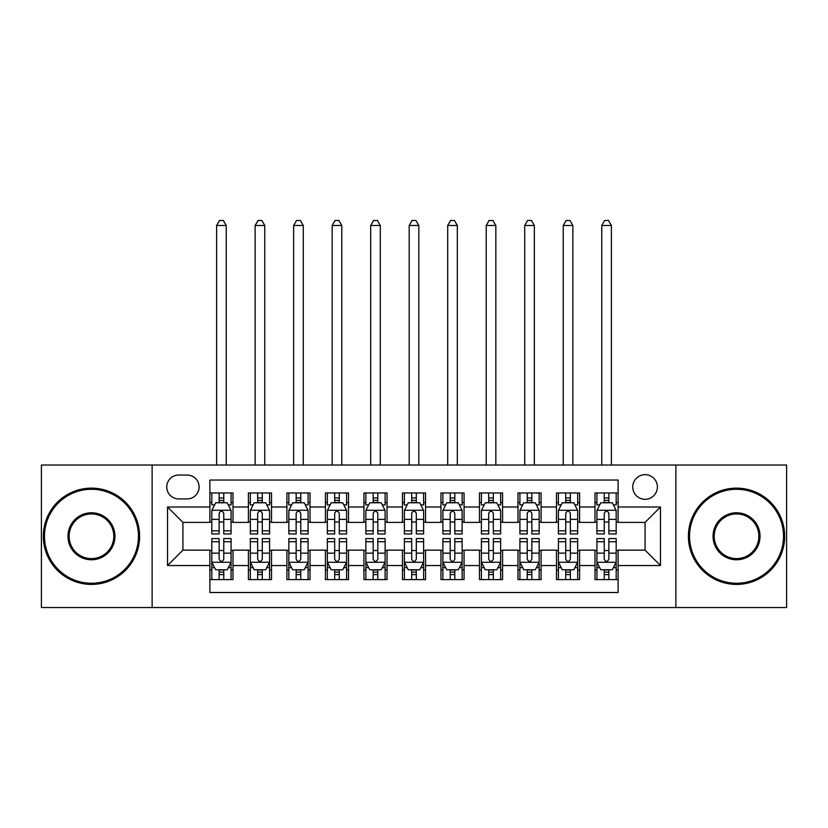 <?xml version="1.0" encoding="UTF-8"?>
<svg xmlns="http://www.w3.org/2000/svg" width="828" height="828" viewBox="0 0 828 828"><rect width="100%" height="100%" fill="white"/><g stroke="black" fill="none" stroke-linecap="round" stroke-linejoin="round"><path stroke-width="1.24" d="M645.074 474.651A12.327 12.327 0 0 0 632.747 486.978A12.327 12.327 0 0 0 645.074 499.305A12.327 12.327 0 0 0 657.391 486.978A12.327 12.327 0 0 0 645.074 474.651M675.876 607.524L786.6 607.524L786.6 465.025L675.876 465.025L675.876 607.524L152.124 607.524L152.124 465.025L41.4 465.025L41.4 607.524L152.124 607.524M618.112 492.95L595.001 492.95L595.001 507.005L579.6 507.005L579.6 522.406L595.001 522.406L595.001 507.005M579.6 507.005L579.6 492.95L556.488 492.95L556.488 507.005L541.088 507.005L541.088 522.406L556.488 522.406L556.488 507.005M541.088 507.005L541.088 492.95L517.986 492.95L517.986 507.005L502.575 507.005L502.575 522.406L517.986 522.406L517.986 507.005M502.575 507.005L502.575 492.95L479.474 492.95L479.474 507.005L464.063 507.005L464.063 522.406L479.474 522.406L479.474 507.005M464.063 507.005L464.063 492.95L440.962 492.95L440.962 507.005L425.551 507.005L425.551 522.406L440.962 522.406L440.962 507.005M425.551 507.005L425.551 492.95L402.449 492.95L402.449 507.005L387.038 507.005L387.038 522.406L402.449 522.406L402.449 507.005M387.038 507.005L387.038 492.95L363.937 492.95L363.937 507.005L348.526 507.005L348.526 522.406L363.937 522.406L363.937 507.005M348.526 507.005L348.526 492.95L325.425 492.95L325.425 507.005L310.014 507.005L310.014 522.406L325.425 522.406L325.425 507.005M310.014 507.005L310.014 492.95L286.912 492.95L286.912 507.005L271.512 507.005L271.512 522.406L286.912 522.406L286.912 507.005M271.512 507.005L271.512 492.95L248.4 492.95L248.4 522.406L232.999 522.406L232.999 492.95L209.888 492.95M209.888 579.6L232.999 579.6L232.999 550.134L248.4 550.134L248.4 579.6L271.512 579.6L271.512 550.134L286.912 550.134L286.912 565.545L271.512 565.545M286.912 565.545L286.912 579.6L310.014 579.6L310.014 550.134L325.425 550.134L325.425 565.545L310.014 565.545M325.425 565.545L325.425 579.6L348.526 579.6L348.526 550.134L363.937 550.134L363.937 565.545L348.526 565.545M363.937 565.545L363.937 579.6L387.038 579.6L387.038 550.134L402.449 550.134L402.449 565.545L387.038 565.545M402.449 565.545L402.449 579.6L425.551 579.6L425.551 550.134L440.962 550.134L440.962 565.545L425.551 565.545M440.962 565.545L440.962 579.6L464.063 579.6L464.063 550.134L479.474 550.134L479.474 565.545L464.063 565.545M479.474 565.545L479.474 579.6L502.575 579.6L502.575 550.134L517.986 550.134L517.986 565.545L502.575 565.545M517.986 565.545L517.986 579.6L541.088 579.6L541.088 550.134L556.488 550.134L556.488 565.545L541.088 565.545M556.488 565.545L556.488 579.6L579.6 579.6L579.6 550.134L595.001 550.134L595.001 565.545L579.6 565.545M178.693 498.922L187.169 498.922A11.934 11.934 0 0 0 199.103 486.978A11.934 11.934 0 0 0 187.169 475.044L178.693 475.044A11.934 11.934 0 0 0 166.759 486.978A11.934 11.934 0 0 0 178.693 498.922M675.876 465.025L152.124 465.025M618.112 507.005L618.112 480.043L209.888 480.043L209.888 522.406L182.926 522.406L182.926 550.134L209.888 550.134L209.888 592.506L618.112 592.506L618.112 550.134L645.074 550.134L645.074 522.406L618.112 522.406L618.112 507.005L660.475 507.005L660.475 565.545L618.112 565.545M209.888 565.545L167.525 565.545L167.525 507.005L209.888 507.005M595.001 565.545L595.001 579.6L618.112 579.6M209.888 502.575L211.813 502.575M219.13 502.575L223.757 502.575M231.074 502.575L232.999 502.575M209.888 522.023L211.813 522.023M219.13 522.023L223.757 522.023M231.074 522.023L232.999 522.023M209.888 550.527L211.813 550.527M219.13 550.527L223.757 550.527M231.074 550.527L232.999 550.527M209.888 569.975L211.813 569.975M219.13 569.975L223.757 569.975M231.074 569.975L232.999 569.975M248.4 522.023L250.325 522.023M257.643 522.023L262.269 522.023M269.586 522.023L271.512 522.023M248.4 502.575L250.325 502.575M257.643 502.575L262.269 502.575M269.586 502.575L271.512 502.575M248.4 550.527L250.325 550.527M257.643 550.527L262.269 550.527M269.586 550.527L271.512 550.527M248.4 569.975L250.325 569.975M257.643 569.975L262.269 569.975M269.586 569.975L271.512 569.975M286.912 550.527L288.837 550.527M296.155 550.527L300.771 550.527M308.088 550.527L310.014 550.527M286.912 569.975L288.837 569.975M296.155 569.975L300.771 569.975M308.088 569.975L310.014 569.975M286.912 502.575L288.837 502.575M296.155 502.575L300.771 502.575M308.088 502.575L310.014 502.575M286.912 522.023L288.837 522.023M296.155 522.023L300.771 522.023M308.088 522.023L310.014 522.023M325.425 550.527L327.35 550.527M334.667 550.527L339.283 550.527M346.601 550.527L348.526 550.527M325.425 569.975L327.35 569.975M334.667 569.975L339.283 569.975M346.601 569.975L348.526 569.975M325.425 502.575L327.35 502.575M334.667 502.575L339.283 502.575M346.601 502.575L348.526 502.575M325.425 522.023L327.35 522.023M334.667 522.023L339.283 522.023M346.601 522.023L348.526 522.023M363.937 550.527L365.862 550.527M373.18 550.527L377.796 550.527M385.113 550.527L387.038 550.527M363.937 569.975L365.862 569.975M373.18 569.975L377.796 569.975M385.113 569.975L387.038 569.975M363.937 502.575L365.862 502.575M373.18 502.575L377.796 502.575M385.113 502.575L387.038 502.575M363.937 522.023L365.862 522.023M373.18 522.023L377.796 522.023M385.113 522.023L387.038 522.023M402.449 550.527L404.374 550.527M411.692 550.527L416.308 550.527M423.625 550.527L425.551 550.527M402.449 569.975L404.374 569.975M411.692 569.975L416.308 569.975M423.625 569.975L425.551 569.975M402.449 502.575L404.374 502.575M411.692 502.575L416.308 502.575M423.625 502.575L425.551 502.575M402.449 522.023L404.374 522.023M411.692 522.023L416.308 522.023M423.625 522.023L425.551 522.023M440.962 550.527L442.887 550.527M450.204 550.527L454.82 550.527M462.138 550.527L464.063 550.527M440.962 569.975L442.887 569.975M450.204 569.975L454.82 569.975M462.138 569.975L464.063 569.975M440.962 502.575L442.887 502.575M450.204 502.575L454.82 502.575M462.138 502.575L464.063 502.575M440.962 522.023L442.887 522.023M450.204 522.023L454.82 522.023M462.138 522.023L464.063 522.023M479.474 550.527L481.399 550.527M488.717 550.527L493.333 550.527M500.65 550.527L502.575 550.527M479.474 569.975L481.399 569.975M488.717 569.975L493.333 569.975M500.65 569.975L502.575 569.975M479.474 502.575L481.399 502.575M488.717 502.575L493.333 502.575M500.65 502.575L502.575 502.575M479.474 522.023L481.399 522.023M488.717 522.023L493.333 522.023M500.65 522.023L502.575 522.023M517.986 550.527L519.912 550.527M527.229 550.527L531.845 550.527M539.163 550.527L541.088 550.527M517.986 569.975L519.912 569.975M527.229 569.975L531.845 569.975M539.163 569.975L541.088 569.975M517.986 502.575L519.912 502.575M527.229 502.575L531.845 502.575M539.163 502.575L541.088 502.575M517.986 522.023L519.912 522.023M527.229 522.023L531.845 522.023M539.163 522.023L541.088 522.023M556.488 550.527L558.414 550.527M565.731 550.527L570.357 550.527M577.675 550.527L579.6 550.527M556.488 569.975L558.414 569.975M565.731 569.975L570.357 569.975M577.675 569.975L579.6 569.975M556.488 502.575L558.414 502.575M565.731 502.575L570.357 502.575M577.675 502.575L579.6 502.575M556.488 522.023L558.414 522.023M565.731 522.023L570.357 522.023M577.675 522.023L579.6 522.023M595.001 550.527L596.926 550.527M604.243 550.527L608.87 550.527M616.187 550.527L618.112 550.527M595.001 569.975L596.926 569.975M604.243 569.975L608.87 569.975M616.187 569.975L618.112 569.975M595.001 502.575L596.926 502.575M604.243 502.575L608.87 502.575M616.187 502.575L618.112 502.575M595.001 522.023L596.926 522.023M604.243 522.023L608.87 522.023M616.187 522.023L618.112 522.023M182.926 522.406L167.525 507.005M182.926 550.134L167.525 565.545M660.475 507.005L645.074 522.406M660.475 565.545L645.074 550.134M223.757 492.95L223.757 502.772L223.757 497.959L219.13 497.959M231.074 530.82L223.757 530.82L223.757 533.967L231.074 533.967L231.074 510.472L227.214 502.772L215.663 502.772L211.813 510.472L211.813 533.967L219.13 533.967L219.13 530.82L211.813 530.82M214.607 504.883L211.813 504.883L211.813 492.95M211.813 504.966L211.813 497.959M231.074 504.966L231.074 497.959M228.28 504.883L231.074 504.883L231.074 492.95M219.13 502.772L219.13 492.95M223.757 530.82L223.757 513.36C222.214 510.39 220.672 510.39 219.13 513.36L219.13 526.349M211.813 519.394L219.13 519.394L219.13 530.82M226.251 465.025L226.251 225.485L216.625 225.485L216.625 465.025M216.625 225.485L219.513 220.476L223.363 220.476L226.251 225.485M219.13 574.591L223.757 574.591M211.813 541.719L219.13 541.719L219.13 538.583L211.813 538.583L211.813 562.077L215.663 569.778L227.214 569.778L231.074 562.077L231.074 538.583L223.757 538.583L223.757 541.719L231.074 541.719M231.074 562.077L231.074 579.6M211.813 562.077L211.813 579.6M223.757 569.778L223.757 579.6M219.13 579.6L219.13 569.778M219.13 541.719L219.13 559.19C220.672 562.16 222.214 562.16 223.757 559.19L223.757 541.719M91.463 489.286A46.989 46.989 0 0 0 44.484 536.275A46.989 46.989 0 0 0 91.463 583.254A46.989 46.989 0 0 0 138.452 536.275A46.989 46.989 0 0 0 91.463 489.286M91.463 584.413A48.138 48.138 0 0 1 43.325 536.275A48.138 48.138 0 0 1 91.463 488.137A48.138 48.138 0 0 1 139.601 536.275A48.138 48.138 0 0 1 91.463 584.413M91.463 512.78A23.494 23.494 0 0 1 114.957 536.275A23.494 23.494 0 0 1 91.463 559.769A23.494 23.494 0 0 1 67.968 536.275A23.494 23.494 0 0 1 91.463 512.78M91.463 558.61A22.335 22.335 0 0 0 113.798 536.275A22.335 22.335 0 0 0 91.463 513.94A22.335 22.335 0 0 0 69.128 536.275A22.335 22.335 0 0 0 91.463 558.61M736.537 489.286A46.989 46.989 0 0 0 689.548 536.275A46.989 46.989 0 0 0 736.537 583.254A46.989 46.989 0 0 0 783.516 536.275A46.989 46.989 0 0 0 736.537 489.286M736.537 584.413A48.138 48.138 0 0 1 688.399 536.275A48.138 48.138 0 0 1 736.537 488.137A48.138 48.138 0 0 1 784.675 536.275A48.138 48.138 0 0 1 736.537 584.413M736.537 512.78A23.494 23.494 0 0 1 760.032 536.275A23.494 23.494 0 0 1 736.537 559.769A23.494 23.494 0 0 1 713.043 536.275A23.494 23.494 0 0 1 736.537 512.78M736.537 558.61A22.335 22.335 0 0 0 758.872 536.275A22.335 22.335 0 0 0 736.537 513.94A22.335 22.335 0 0 0 714.202 536.275A22.335 22.335 0 0 0 736.537 558.61M262.269 492.95L262.269 502.772L262.269 497.959L257.643 497.959M269.586 530.82L262.269 530.82L262.269 533.967L269.586 533.967L269.586 510.472L265.726 502.772L254.175 502.772L250.325 510.472L250.325 533.967L257.643 533.967L257.643 530.82L250.325 530.82M253.12 504.883L250.325 504.883L250.325 492.95M250.325 504.966L250.325 497.959M269.586 504.966L269.586 497.959M266.792 504.883L269.586 504.883L269.586 492.95M257.643 502.772L257.643 492.95M262.269 530.82L262.269 513.36C260.727 510.39 259.185 510.39 257.643 513.36L257.643 526.349M250.325 519.394L257.643 519.394L257.643 530.82M264.763 465.025L264.763 225.485L255.138 225.485L255.138 465.025M255.138 225.485L258.025 220.476L261.876 220.476L264.763 225.485M300.771 492.95L300.771 502.772L300.771 497.959L296.155 497.959M308.088 530.82L300.771 530.82L300.771 533.967L308.088 533.967L308.088 510.472L304.238 502.772L292.688 502.772L288.837 510.472L288.837 533.967L296.155 533.967L296.155 530.82L288.837 530.82M291.632 504.883L288.837 504.883L288.837 492.95M288.837 504.966L288.837 497.959M308.088 504.966L308.088 497.959M305.304 504.883L308.088 504.883L308.088 492.95M296.155 502.772L296.155 492.95M300.771 530.82L300.771 513.36C299.239 510.39 297.697 510.39 296.155 513.36L296.155 526.349M288.837 519.394L296.155 519.394L296.155 530.82M303.276 465.025L303.276 225.485L293.65 225.485L293.65 465.025M293.65 225.485L296.538 220.476L300.388 220.476L303.276 225.485M339.283 492.95L339.283 502.772L339.283 497.959L334.667 497.959M346.601 530.82L339.283 530.82L339.283 533.967L346.601 533.967L346.601 510.472L342.751 502.772L331.2 502.772L327.35 510.472L327.35 533.967L334.667 533.967L334.667 530.82L327.35 530.82M330.144 504.883L327.35 504.883L327.35 492.95M327.35 504.966L327.35 497.959M346.601 504.966L346.601 497.959M343.817 504.883L346.601 504.883L346.601 492.95M334.667 502.772L334.667 492.95M339.283 530.82L339.283 513.36C337.752 510.39 336.209 510.39 334.667 513.36L334.667 526.349M327.35 519.394L334.667 519.394L334.667 530.82M341.788 465.025L341.788 225.485L332.163 225.485L332.163 465.025M332.163 225.485L335.05 220.476L338.9 220.476L341.788 225.485M377.796 492.95L377.796 502.772L377.796 497.959L373.18 497.959M385.113 530.82L377.796 530.82L377.796 533.967L385.113 533.967L385.113 510.472L381.263 502.772L369.712 502.772L365.862 510.472L365.862 533.967L373.18 533.967L373.18 530.82L365.862 530.82M368.657 504.883L365.862 504.883L365.862 492.95M365.862 504.966L365.862 497.959M385.113 504.966L385.113 497.959M382.329 504.883L385.113 504.883L385.113 492.95M373.18 502.772L373.18 492.95M377.796 530.82L377.796 513.36C376.264 510.39 374.722 510.39 373.18 513.36L373.18 526.349M365.862 519.394L373.18 519.394L373.18 530.82M380.3 465.025L380.3 225.485L370.675 225.485L370.675 465.025M370.675 225.485L373.563 220.476L377.413 220.476L380.3 225.485M257.643 574.591L262.269 574.591M250.325 541.719L257.643 541.719L257.643 538.583L250.325 538.583L250.325 562.077L254.175 569.778L265.726 569.778L269.586 562.077L269.586 538.583L262.269 538.583L262.269 541.719L269.586 541.719M269.586 562.077L269.586 579.6M250.325 562.077L250.325 579.6M262.269 569.778L262.269 579.6M257.643 579.6L257.643 569.778M257.643 541.719L257.643 559.19C259.185 562.16 260.716 562.16 262.269 559.19L262.269 541.719M296.155 574.591L300.771 574.591M288.837 541.719L296.155 541.719L296.155 538.583L288.837 538.583L288.837 562.077L292.688 569.778L304.238 569.778L308.088 562.077L308.088 538.583L300.771 538.583L300.771 541.719L308.088 541.719M308.088 562.077L308.088 579.6M288.837 562.077L288.837 579.6M300.771 569.778L300.771 579.6M296.155 579.6L296.155 569.778M296.155 541.719L296.155 559.19C297.697 562.16 299.229 562.16 300.771 559.19L300.771 541.719M334.667 574.591L339.283 574.591M327.35 541.719L334.667 541.719L334.667 538.583L327.35 538.583L327.35 562.077L331.2 569.778L342.751 569.778L346.601 562.077L346.601 538.583L339.283 538.583L339.283 541.719L346.601 541.719M346.601 562.077L346.601 579.6M327.35 562.077L327.35 579.6M339.283 569.778L339.283 579.6M334.667 579.6L334.667 569.778M334.667 541.719L334.667 559.19C336.209 562.16 337.741 562.16 339.283 559.19L339.283 541.719M373.18 574.591L377.796 574.591M365.862 541.719L373.18 541.719L373.18 538.583L365.862 538.583L365.862 562.077L369.712 569.778L381.263 569.778L385.113 562.077L385.113 538.583L377.796 538.583L377.796 541.719L385.113 541.719M385.113 562.077L385.113 579.6M365.862 562.077L365.862 579.6M377.796 569.778L377.796 579.6M373.18 579.6L373.18 569.778M373.18 541.719L373.18 559.19C374.711 562.16 376.254 562.16 377.796 559.19L377.796 541.719M416.308 492.95L416.308 502.772L416.308 497.959L411.692 497.959M423.625 530.82L416.308 530.82L416.308 533.967L423.625 533.967L423.625 510.472L419.775 502.772L408.225 502.772L404.374 510.472L404.374 533.967L411.692 533.967L411.692 530.82L404.374 530.82M407.159 504.883L404.374 504.883L404.374 492.95M404.374 504.966L404.374 497.959M423.625 504.966L423.625 497.959M420.841 504.883L423.625 504.883L423.625 492.95M411.692 502.772L411.692 492.95M416.308 530.82L416.308 513.36C414.776 510.39 413.234 510.39 411.692 513.36L411.692 526.349M404.374 519.394L411.692 519.394L411.692 530.82M418.813 465.025L418.813 225.485L409.187 225.485L409.187 465.025M409.187 225.485L412.075 220.476L415.925 220.476L418.813 225.485M411.692 574.591L416.308 574.591M404.374 541.719L411.692 541.719L411.692 538.583L404.374 538.583L404.374 562.077L408.225 569.778L419.775 569.778L423.625 562.077L423.625 538.583L416.308 538.583L416.308 541.719L423.625 541.719M423.625 562.077L423.625 579.6M404.374 562.077L404.374 579.6M416.308 569.778L416.308 579.6M411.692 579.6L411.692 569.778M411.692 541.719L411.692 559.19C413.224 562.16 414.766 562.16 416.308 559.19L416.308 541.719M454.82 492.95L454.82 502.772L454.82 497.959L450.204 497.959M462.138 530.82L454.82 530.82L454.82 533.967L462.138 533.967L462.138 510.472L458.288 502.772L446.737 502.772L442.887 510.472L442.887 533.967L450.204 533.967L450.204 530.82L442.887 530.82M445.671 504.883L442.887 504.883L442.887 492.95M442.887 504.966L442.887 497.959M462.138 504.966L462.138 497.959M459.343 504.883L462.138 504.883L462.138 492.95M450.204 502.772L450.204 492.95M454.82 530.82L454.82 513.36C453.289 510.39 451.746 510.39 450.204 513.36L450.204 526.349M442.887 519.394L450.204 519.394L450.204 530.82M457.325 465.025L457.325 225.485L447.7 225.485L447.7 465.025M447.7 225.485L450.587 220.476L454.437 220.476L457.325 225.485M450.204 574.591L454.82 574.591M442.887 541.719L450.204 541.719L450.204 538.583L442.887 538.583L442.887 562.077L446.737 569.778L458.288 569.778L462.138 562.077L462.138 538.583L454.82 538.583L454.82 541.719L462.138 541.719M462.138 562.077L462.138 579.6M442.887 562.077L442.887 579.6M454.82 569.778L454.82 579.6M450.204 579.6L450.204 569.778M450.204 541.719L450.204 559.19C451.736 562.16 453.278 562.16 454.82 559.19L454.82 541.719M493.333 492.95L493.333 502.772L493.333 497.959L488.717 497.959M500.65 530.82L493.333 530.82L493.333 533.967L500.65 533.967L500.65 510.472L496.8 502.772L485.249 502.772L481.399 510.472L481.399 533.967L488.717 533.967L488.717 530.82L481.399 530.82M484.183 504.883L481.399 504.883L481.399 492.95M481.399 504.966L481.399 497.959M500.65 504.966L500.65 497.959M497.856 504.883L500.65 504.883L500.65 492.95M488.717 502.772L488.717 492.95M493.333 530.82L493.333 513.36C491.791 510.39 490.259 510.39 488.717 513.36L488.717 526.349M481.399 519.394L488.717 519.394L488.717 530.82M495.837 465.025L495.837 225.485L486.212 225.485L486.212 465.025M486.212 225.485L489.1 220.476L492.95 220.476L495.837 225.485M488.717 574.591L493.333 574.591M481.399 541.719L488.717 541.719L488.717 538.583L481.399 538.583L481.399 562.077L485.249 569.778L496.8 569.778L500.65 562.077L500.65 538.583L493.333 538.583L493.333 541.719L500.65 541.719M500.65 562.077L500.65 579.6M481.399 562.077L481.399 579.6M493.333 569.778L493.333 579.6M488.717 579.6L488.717 569.778M488.717 541.719L488.717 559.19C490.248 562.16 491.791 562.16 493.333 559.19L493.333 541.719M531.845 492.95L531.845 502.772L531.845 497.959L527.229 497.959M539.163 530.82L531.845 530.82L531.845 533.967L539.163 533.967L539.163 510.472L535.312 502.772L523.762 502.772L519.912 510.472L519.912 533.967L527.229 533.967L527.229 530.82L519.912 530.82M522.696 504.883L519.912 504.883L519.912 492.95M519.912 504.966L519.912 497.959M539.163 504.966L539.163 497.959M536.368 504.883L539.163 504.883L539.163 492.95M527.229 502.772L527.229 492.95M531.845 530.82L531.845 513.36C530.303 510.39 528.771 510.39 527.229 513.36L527.229 526.349M519.912 519.394L527.229 519.394L527.229 530.82M534.35 465.025L534.35 225.485L524.724 225.485L524.724 465.025M524.724 225.485L527.612 220.476L531.462 220.476L534.35 225.485M527.229 574.591L531.845 574.591M519.912 541.719L527.229 541.719L527.229 538.583L519.912 538.583L519.912 562.077L523.762 569.778L535.312 569.778L539.163 562.077L539.163 538.583L531.845 538.583L531.845 541.719L539.163 541.719M539.163 562.077L539.163 579.6M519.912 562.077L519.912 579.6M531.845 569.778L531.845 579.6M527.229 579.6L527.229 569.778M527.229 541.719L527.229 559.19C528.761 562.16 530.303 562.16 531.845 559.19L531.845 541.719M570.357 492.95L570.357 502.772L570.357 497.959L565.731 497.959M577.675 530.82L570.357 530.82L570.357 533.967L577.675 533.967L577.675 510.472L573.825 502.772L562.274 502.772L558.414 510.472L558.414 533.967L565.731 533.967L565.731 530.82L558.414 530.82M561.208 504.883L558.414 504.883L558.414 492.95M558.414 504.966L558.414 497.959M577.675 504.966L577.675 497.959M574.88 504.883L577.675 504.883L577.675 492.95M565.731 502.772L565.731 492.95M570.357 530.82L570.357 513.36C568.815 510.39 567.284 510.39 565.731 513.36L565.731 526.349M558.414 519.394L565.731 519.394L565.731 530.82M572.862 465.025L572.862 225.485L563.237 225.485L563.237 465.025M563.237 225.485L566.124 220.476L569.975 220.476L572.862 225.485M565.731 574.591L570.357 574.591M558.414 541.719L565.731 541.719L565.731 538.583L558.414 538.583L558.414 562.077L562.274 569.778L573.825 569.778L577.675 562.077L577.675 538.583L570.357 538.583L570.357 541.719L577.675 541.719M577.675 562.077L577.675 579.6M558.414 562.077L558.414 579.6M570.357 569.778L570.357 579.6M565.731 579.6L565.731 569.778M565.731 541.719L565.731 559.19C567.273 562.16 568.815 562.16 570.357 559.19L570.357 541.719M608.87 492.95L608.87 502.772L608.87 497.959L604.243 497.959M616.187 530.82L608.87 530.82L608.87 533.967L616.187 533.967L616.187 510.472L612.337 502.772L600.786 502.772L596.926 510.472L596.926 533.967L604.243 533.967L604.243 530.82L596.926 530.82M599.72 504.883L596.926 504.883L596.926 492.95M596.926 504.966L596.926 497.959M616.187 504.966L616.187 497.959M613.393 504.883L616.187 504.883L616.187 492.95M604.243 502.772L604.243 492.95M608.87 530.82L608.87 513.36C607.328 510.39 605.785 510.39 604.243 513.36L604.243 526.349M596.926 519.394L604.243 519.394L604.243 530.82M611.375 465.025L611.375 225.485L601.749 225.485L601.749 465.025M601.749 225.485L604.637 220.476L608.487 220.476L611.375 225.485M604.243 574.591L608.87 574.591M596.926 541.719L604.243 541.719L604.243 538.583L596.926 538.583L596.926 562.077L600.786 569.778L612.337 569.778L616.187 562.077L616.187 538.583L608.87 538.583L608.87 541.719L616.187 541.719M616.187 562.077L616.187 579.6M596.926 562.077L596.926 579.6M608.87 569.778L608.87 579.6M604.243 579.6L604.243 569.778M604.243 541.719L604.243 559.19C605.785 562.16 607.328 562.16 608.87 559.19L608.87 541.719M248.4 565.545L232.999 565.545M248.4 507.005L232.999 507.005M230.971 510.276L211.906 510.276M231.074 519.394L223.757 519.394M223.757 500.402L219.13 500.402M211.906 562.274L230.971 562.274M231.074 567.656L228.28 567.656M214.607 567.656L211.813 567.656M223.757 553.156L231.074 553.156M211.813 553.156L219.13 553.156M219.13 572.138L223.757 572.138M269.483 510.276L250.418 510.276M269.586 519.394L262.269 519.394M262.269 500.402L257.643 500.402M307.995 510.276L288.931 510.276M308.088 519.394L300.771 519.394M300.771 500.402L296.155 500.402M346.508 510.276L327.443 510.276M346.601 519.394L339.283 519.394M339.283 500.402L334.667 500.402M385.02 510.276L365.955 510.276M385.113 519.394L377.796 519.394M377.796 500.402L373.18 500.402M250.418 562.274L269.483 562.274M269.586 567.656L266.792 567.656M253.12 567.656L250.325 567.656M262.269 553.156L269.586 553.156M250.325 553.156L257.643 553.156M257.643 572.138L262.269 572.138M288.931 562.274L307.995 562.274M308.088 567.656L305.304 567.656M291.632 567.656L288.837 567.656M300.771 553.156L308.088 553.156M288.837 553.156L296.155 553.156M296.155 572.138L300.771 572.138M327.443 562.274L346.508 562.274M346.601 567.656L343.817 567.656M330.144 567.656L327.35 567.656M339.283 553.156L346.601 553.156M327.35 553.156L334.667 553.156M334.667 572.138L339.283 572.138M365.955 562.274L385.02 562.274M385.113 567.656L382.329 567.656M368.657 567.656L365.862 567.656M377.796 553.156L385.113 553.156M365.862 553.156L373.18 553.156M373.18 572.138L377.796 572.138M423.532 510.276L404.468 510.276M423.625 519.394L416.308 519.394M416.308 500.402L411.692 500.402M404.468 562.274L423.532 562.274M423.625 567.656L420.841 567.656M407.159 567.656L404.374 567.656M416.308 553.156L423.625 553.156M404.374 553.156L411.692 553.156M411.692 572.138L416.308 572.138M462.045 510.276L442.98 510.276M462.138 519.394L454.82 519.394M454.82 500.402L450.204 500.402M442.98 562.274L462.045 562.274M462.138 567.656L459.343 567.656M445.671 567.656L442.887 567.656M454.82 553.156L462.138 553.156M442.887 553.156L450.204 553.156M450.204 572.138L454.82 572.138M500.557 510.276L481.492 510.276M500.65 519.394L493.333 519.394M493.333 500.402L488.717 500.402M481.492 562.274L500.557 562.274M500.65 567.656L497.856 567.656M484.183 567.656L481.399 567.656M493.333 553.156L500.65 553.156M481.399 553.156L488.717 553.156M488.717 572.138L493.333 572.138M539.069 510.276L520.005 510.276M539.163 519.394L531.845 519.394M531.845 500.402L527.229 500.402M520.005 562.274L539.069 562.274M539.163 567.656L536.368 567.656M522.696 567.656L519.912 567.656M531.845 553.156L539.163 553.156M519.912 553.156L527.229 553.156M527.229 572.138L531.845 572.138M577.582 510.276L558.517 510.276M577.675 519.394L570.357 519.394M570.357 500.402L565.731 500.402M558.517 562.274L577.582 562.274M577.675 567.656L574.88 567.656M561.208 567.656L558.414 567.656M570.357 553.156L577.675 553.156M558.414 553.156L565.731 553.156M565.731 572.138L570.357 572.138M616.094 510.276L597.029 510.276M616.187 519.394L608.87 519.394M608.87 500.402L604.243 500.402M597.029 562.274L616.094 562.274M616.187 567.656L613.393 567.656M599.72 567.656L596.926 567.656M608.87 553.156L616.187 553.156M596.926 553.156L604.243 553.156M604.243 572.138L608.87 572.138"/></g></svg>
